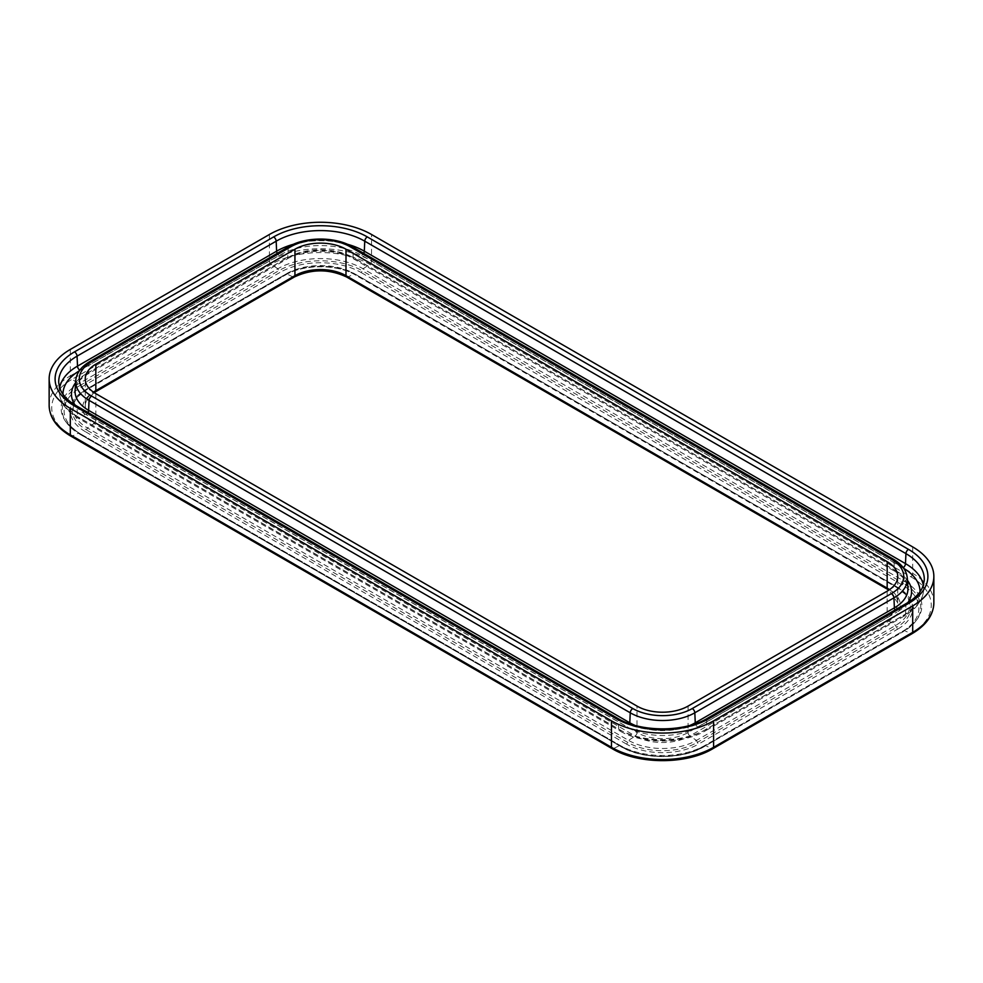 <?xml version="1.0" encoding="UTF-8"?>
<svg xmlns="http://www.w3.org/2000/svg" width="983" height="983" viewBox="0 0 983 983"><rect width="100%" height="100%" fill="white"/><g stroke="black" fill="none" stroke-linecap="round" stroke-linejoin="round"><path stroke-width="0.74" stroke-dasharray="4.92 3.69" d="M904.237 581.199A60.221 34.774 180 0 1 916.623 619.978A60.221 34.774 180 0 1 904.237 630.373L705.118 745.323A60.221 34.774 180 0 1 619.954 745.323L78.763 432.876A60.221 34.774 180 0 1 66.377 422.481A60.221 34.774 180 0 1 78.763 383.702L277.882 268.752A60.221 34.774 180 0 1 363.046 268.752L904.237 581.199A144.403 83.371 -60 0 0 910.885 576.788A69.621 40.192 180 0 1 910.885 633.63A144.403 83.371 60 0 1 904.237 630.373L903.438 631.491A59.115 34.122 0 0 0 915.603 621.293A59.115 34.122 0 0 0 903.438 583.226L904.237 581.199M626.417 744.045L85.238 431.598A2.163 1.253 120 0 0 86.565 429.952L627.744 742.398A49.199 28.396 180 0 0 697.316 742.398L696.529 740.371A144.403 83.371 60 0 1 689.882 735.96A38.681 22.326 180 0 1 635.178 735.96A144.403 83.371 120 0 1 628.542 740.371L87.352 427.912A48.081 27.757 180 0 1 77.46 396.96A48.081 27.757 180 0 1 87.352 388.666L286.471 273.704A48.081 27.757 180 0 1 354.458 273.704L895.648 586.151A48.081 27.757 180 0 1 905.54 594.445A48.081 27.757 180 0 1 895.648 625.409L696.529 740.371A48.081 27.757 180 0 1 628.542 740.371L627.744 742.398A2.163 1.253 120 0 1 626.417 744.045A51.067 29.49 180 0 0 698.643 744.045A2.163 1.253 60 0 1 697.316 742.398L896.435 627.437A2.163 1.253 60 0 0 897.762 629.095L698.643 744.045M893.191 559.057A3.613 2.089 -60 0 1 893.94 560.556A45.673 26.369 180 0 1 907.284 578.225M89.809 361.572A3.613 2.089 -120 0 0 89.06 363.071L88.617 372.557L287.736 257.595A46.287 26.725 180 0 1 353.204 257.595L352.762 248.109A3.613 2.089 -60 0 0 352.012 246.61M75.716 380.728A45.673 26.369 180 0 1 89.06 363.071L288.179 248.109A45.673 26.369 180 0 1 352.762 248.109L893.94 560.556L894.383 570.042A46.287 26.725 180 0 1 907.911 587.957C907.739 582.243 903.488 576.775 895.12 571.541A3.613 2.089 -60 0 1 894.383 570.042L353.204 257.595A3.613 2.089 -60 0 0 353.941 259.094A3.613 2.089 -60 0 0 355.748 258.922A49.9 28.802 180 0 0 285.181 258.922L86.074 373.872A3.613 2.089 -120 0 0 87.88 374.056A3.613 2.089 -120 0 0 88.617 372.557A46.287 26.725 180 0 0 75.089 390.46C75.261 384.758 79.512 379.291 87.88 374.056L286.987 259.094A3.613 2.089 -120 0 0 287.736 257.595L288.179 248.109A3.613 2.089 -120 0 1 288.916 246.61M690.238 725.307A46.287 26.725 180 0 1 634.821 725.307M907.42 580.265A49.9 28.802 180 0 0 896.926 571.369A3.613 2.089 -60 0 1 895.12 571.541L353.941 259.094C337.022 248.601 303.919 248.601 286.987 259.094A3.613 2.089 -120 0 1 285.181 258.922M907.899 602.554A49.9 28.802 180 0 1 896.926 612.102A3.613 2.089 60 0 1 895.021 610.013M695.411 723.709A3.613 2.089 60 0 0 697.819 727.064L896.926 612.102M697.819 727.064A49.9 28.802 180 0 1 627.252 727.064A3.613 2.089 120 0 0 629.661 723.709M87.978 412.516A3.613 2.089 120 0 1 86.074 414.617L627.252 727.064M86.074 414.617A49.9 28.802 180 0 1 75.101 405.057M75.58 382.768A49.9 28.802 180 0 1 86.074 373.872M896.926 571.369L355.748 258.922M903.254 567.695A3.613 2.089 -60 0 1 902.947 567.891A58.402 33.717 180 0 1 903.709 568.346M920.051 591.692A58.402 33.717 180 0 1 902.947 615.579L703.828 730.541A58.402 33.717 180 0 1 621.231 730.541L80.053 418.094A58.402 33.717 180 0 1 62.949 394.195M79.291 370.849A58.402 33.717 180 0 1 80.053 370.407L279.172 255.445A58.402 33.717 180 0 1 361.769 255.445L902.947 567.891M923.332 585.266A62.015 35.806 180 0 1 923.615 590.267A62.015 35.806 180 0 1 905.49 614.264A3.613 2.089 60 0 1 904.753 615.763A3.613 2.089 60 0 1 902.947 615.579M906.682 603.267A3.613 2.089 60 0 0 905.933 604.778L706.826 719.728L706.384 729.214A62.015 35.806 180 0 1 618.688 729.214A3.613 2.089 120 0 0 619.425 730.713C642.096 744.438 682.976 744.438 705.634 730.713A3.613 2.089 60 0 0 706.384 729.214L905.49 614.264L905.933 604.778A62.642 36.162 0 0 0 924.241 580.548L923.615 590.267C922.718 600.367 916.439 608.858 904.753 615.763L705.634 730.713A3.613 2.089 60 0 1 703.828 730.541M80.053 418.094A3.613 2.089 120 0 1 78.247 418.266C66.561 411.373 60.282 402.87 59.385 392.782A62.015 35.806 180 0 0 77.51 416.767L77.067 407.281L618.246 719.728L618.688 729.214L77.51 416.767A3.613 2.089 120 0 0 78.247 418.266L619.425 730.713A3.613 2.089 120 0 0 621.231 730.541M76.318 405.782A3.613 2.089 120 0 1 77.067 407.281A62.642 36.162 0 0 1 58.759 383.051L59.385 392.782A62.015 35.806 180 0 1 59.668 387.769M277.255 253.344A3.613 2.089 -120 0 0 279.172 255.445M293.757 244.177A62.015 35.806 180 0 1 347.171 244.177M363.673 253.344A3.613 2.089 -60 0 1 361.769 255.445M617.496 718.229A3.613 2.089 120 0 1 618.246 719.728A62.642 36.162 0 0 0 706.826 719.728A3.613 2.089 60 0 1 707.563 718.229M912.703 546.929L912.703 573.384A72.201 41.691 180 0 1 933.85 602.862M70.297 349.444L70.297 375.899L269.416 260.937A72.201 41.691 180 0 1 371.525 260.937A2.888 1.671 -60 0 1 369.694 264.329A144.403 83.371 -60 0 1 363.046 268.752L362.26 270.78A59.115 34.122 0 0 0 278.668 270.78L277.882 268.752A144.403 83.371 -120 0 1 271.234 264.329L72.115 379.291A144.403 83.371 -120 0 0 78.763 383.702L79.562 385.741A59.115 34.122 0 0 0 67.397 423.796A59.115 34.122 0 0 0 79.562 433.995L78.763 432.876A144.403 83.371 120 0 1 72.115 436.145L613.306 748.591A144.403 83.371 120 0 0 619.954 745.323L620.74 746.453A59.115 34.122 0 0 0 704.332 746.453L705.118 745.323A144.403 83.371 60 0 0 711.766 748.591L910.885 633.63A2.888 1.671 60 0 0 912.101 633.654M49.15 405.377A72.201 41.691 180 0 1 70.297 375.899A2.888 1.671 -120 0 0 72.115 379.291A69.621 40.192 180 0 0 72.115 436.145A2.888 1.671 120 0 1 70.899 436.169M269.416 234.482L269.416 260.937A2.888 1.671 -120 0 0 271.234 264.329A69.621 40.192 180 0 1 369.694 264.329L910.885 576.788A2.888 1.671 -60 0 0 912.703 573.384L371.525 260.937L371.525 234.482M712.994 748.616A2.888 1.671 60 0 1 711.766 748.591A69.621 40.192 180 0 1 613.306 748.591A2.888 1.671 120 0 1 612.077 748.616M66.377 422.481L79.795 434.228L620.986 746.675A2.163 1.253 120 0 0 622.067 746.564L80.876 434.117A2.163 1.253 120 0 1 79.795 434.228A2.163 1.253 120 0 1 79.562 433.995L620.74 746.453A2.163 1.253 120 0 0 620.986 746.675C642.698 759.871 682.362 759.871 704.086 746.675L903.205 631.713A2.163 1.253 60 0 0 903.438 631.491L704.332 746.453A2.163 1.253 60 0 1 704.086 746.675A2.163 1.253 60 0 1 703.005 746.564L902.124 631.614A2.163 1.253 60 0 0 903.205 631.713L916.623 619.978M79.562 385.741L278.668 270.78A2.163 1.253 -120 0 0 279.995 272.426L80.876 387.388A2.163 1.253 -120 0 1 79.562 385.741M902.124 631.614A57.235 33.041 180 0 0 902.124 584.873A2.163 1.253 -60 0 0 903.438 583.226L362.26 270.78A2.163 1.253 -60 0 1 360.933 272.426A57.235 33.041 180 0 0 279.995 272.426M703.005 746.564A57.235 33.041 180 0 1 622.067 746.564M80.876 434.117A57.235 33.041 180 0 1 80.876 387.388M902.124 584.873L360.933 272.426M85.238 431.598A51.067 29.49 180 0 1 85.238 389.907L284.357 274.945A51.067 29.49 180 0 1 356.583 274.945L897.762 587.392A51.067 29.49 180 0 1 897.762 629.095M897.762 587.392A2.163 1.253 -60 0 1 896.68 587.502A2.163 1.253 -60 0 1 896.435 587.281A49.199 28.396 180 0 1 906.559 595.759A49.199 28.396 180 0 1 896.435 627.437L895.648 625.409A144.403 83.371 60 0 1 889.001 620.998A2.888 1.671 60 0 1 887.17 617.594A36.101 20.84 180 0 0 897.749 602.862L888.865 590.107M85.238 389.907A2.163 1.253 -120 0 0 86.32 390.005A2.163 1.253 -120 0 0 86.565 389.784A49.199 28.396 180 0 0 76.441 398.275A49.199 28.396 180 0 0 86.565 429.952L87.352 427.912A144.403 83.371 120 0 0 93.999 423.501L635.178 735.96A2.888 1.671 120 0 0 637.009 732.556A36.101 20.84 180 0 0 688.063 732.556L887.17 617.594L887.17 591.152M284.357 274.945A2.163 1.253 -120 0 0 285.439 275.056A2.163 1.253 -120 0 0 285.684 274.822L87.352 388.666A144.403 83.371 -120 0 0 93.999 391.922A2.888 1.671 -120 0 0 95.228 391.959M356.583 274.945A2.163 1.253 -60 0 1 355.49 275.056A2.163 1.253 -60 0 1 355.256 274.822A49.199 28.396 180 0 0 285.684 274.822L286.471 273.704A144.403 83.371 -120 0 0 293.118 276.973L93.999 391.922A38.681 22.326 180 0 0 93.999 423.501A2.888 1.671 120 0 0 95.83 420.11L637.009 732.556L637.009 706.101M688.063 706.101L688.063 732.556A2.888 1.671 60 0 0 689.882 735.96L889.001 620.998A38.681 22.326 180 0 0 889.001 589.419A144.403 83.371 -60 0 0 895.648 586.151L354.458 273.704A144.403 83.371 -60 0 1 347.822 276.973A2.888 1.671 -60 0 1 346.594 276.997M294.335 276.997A2.888 1.671 -120 0 1 293.118 276.973A38.681 22.326 180 0 1 347.822 276.973L889.001 589.419A2.888 1.671 -60 0 1 887.772 589.444M889.554 589.64A36.101 20.84 180 0 1 897.749 602.862L897.749 576.407M95.83 393.655L95.83 420.11A36.101 20.84 180 0 1 85.251 405.365A36.101 20.84 180 0 1 93.446 392.143M905.54 594.445L896.68 587.502L355.49 275.056C337.611 264.034 303.329 264.034 285.439 275.056L86.32 390.005L77.46 396.96M94.135 392.61L86.135 401.175L85.251 405.365L85.251 378.922"/><path stroke-width="1.47" d="M345.991 249.227L887.17 561.674A36.101 20.84 180 0 1 897.749 576.407A36.101 20.84 180 0 1 887.17 591.152L688.063 706.101A36.101 20.84 180 0 1 637.009 706.101L95.83 393.655A36.101 20.84 180 0 1 85.251 378.922A36.101 20.84 180 0 1 95.83 364.177L294.937 249.227A36.101 20.84 180 0 1 345.991 249.227L345.991 275.67A2.888 1.671 -60 0 0 346.594 276.997C329.17 268.814 311.758 268.814 294.335 276.997A2.888 1.671 -120 0 0 294.937 275.67L95.83 390.632A2.888 1.671 -120 0 1 95.228 391.959L94.135 392.61M912.703 546.929A72.201 41.691 180 0 1 933.85 576.407A72.201 41.691 180 0 1 912.703 605.884L713.584 720.846A72.201 41.691 180 0 1 611.475 720.846L611.475 747.301A2.888 1.671 120 0 0 612.077 748.616C638.52 764.651 686.552 764.651 712.994 748.616L912.101 633.654C926.281 625.237 933.531 614.977 933.85 602.862L933.85 602.862A72.201 41.691 180 0 1 912.703 632.339L713.584 747.301A72.201 41.691 180 0 1 611.475 747.301L70.297 434.842A72.201 41.691 180 0 1 49.15 405.377L49.15 378.922A72.201 41.691 180 0 1 70.297 349.444L269.416 234.482A72.201 41.691 180 0 1 371.525 234.482L912.703 546.929M49.15 378.922A72.201 41.691 180 0 0 70.297 408.4L611.475 720.846M632.794 708.534L91.616 396.088A42.06 24.28 180 0 1 91.616 361.744L290.722 246.794A42.06 24.28 180 0 1 350.206 246.794L891.384 559.241A42.06 24.28 180 0 1 891.384 593.585L692.278 708.534A42.06 24.28 180 0 1 632.794 708.534A3.613 2.089 120 0 0 630.238 712.798L629.796 722.8A46.287 26.725 180 0 0 634.821 725.307M891.384 593.585A3.613 2.089 60 0 1 893.94 597.848L894.383 607.838L695.264 722.8A46.287 26.725 180 0 1 690.238 725.307M891.384 559.241A3.613 2.089 -60 0 1 893.191 559.057C901.939 564.254 906.645 570.644 907.284 578.225A45.673 26.369 180 0 1 893.94 597.848L694.821 712.798A45.673 26.369 180 0 1 630.238 712.798L89.06 400.351A45.673 26.369 180 0 1 75.716 380.728L75.089 390.46A46.287 26.725 180 0 0 88.617 410.353L629.796 722.8A3.613 2.089 120 0 1 629.661 723.709M692.278 708.534A3.613 2.089 60 0 1 694.821 712.798L695.264 722.8A3.613 2.089 60 0 0 695.411 723.709M91.616 396.088A3.613 2.089 120 0 0 89.06 400.351L88.617 410.353A3.613 2.089 120 0 1 87.978 412.516M91.616 361.744A3.613 2.089 -120 0 0 89.809 361.572C81.061 366.757 76.355 373.147 75.716 380.728M290.722 246.794A3.613 2.089 -120 0 0 288.916 246.61L89.809 361.572M350.206 246.794A3.613 2.089 -60 0 1 352.012 246.61C335.387 236.547 305.541 236.547 288.916 246.61M907.284 578.225L907.911 587.957A46.287 26.725 180 0 1 894.383 607.838A3.613 2.089 60 0 0 895.021 610.013M907.42 580.265A49.9 28.802 180 0 1 907.899 602.554M75.101 405.057A49.9 28.802 180 0 1 75.58 382.768M903.709 568.346A58.402 33.717 180 0 1 920.051 591.692M62.949 394.195A58.402 33.717 180 0 1 79.291 370.849M923.332 585.266A62.015 35.806 180 0 0 905.49 563.628A3.613 2.089 -60 0 1 903.254 567.695M59.668 387.769A62.015 35.806 180 0 1 77.51 366.131A3.613 2.089 -120 0 0 79.746 370.21M293.757 244.177A62.015 35.806 180 0 0 276.616 251.181L77.51 366.131L77.067 356.141A62.642 36.162 0 0 0 58.759 383.051L60.319 389.501C62.187 394.036 65.8 398.336 71.169 402.416L76.318 405.782A3.613 2.089 120 0 0 74.511 405.967L615.69 718.413A3.613 2.089 120 0 1 617.496 718.229C640.474 732.384 684.586 732.384 707.563 718.229A3.613 2.089 60 0 1 709.37 718.413L908.489 603.451A3.613 2.089 60 0 0 906.682 603.267L911.831 599.913C917.2 595.833 920.813 591.533 922.681 586.986L924.241 580.548A62.642 36.162 0 0 0 905.933 553.626L364.754 241.179A62.642 36.162 0 0 0 276.174 241.179A3.613 2.089 -120 0 0 273.63 236.915L74.511 351.877A3.613 2.089 -120 0 1 77.067 356.141L276.174 241.179L276.616 251.181A3.613 2.089 -120 0 0 277.255 253.344M347.171 244.177A62.015 35.806 180 0 1 364.312 251.181A3.613 2.089 -60 0 1 363.673 253.344M908.489 603.451A66.242 38.239 180 0 0 908.489 549.362A3.613 2.089 -60 0 0 905.933 553.626L905.49 563.628L364.312 251.181L364.754 241.179A3.613 2.089 -60 0 1 367.31 236.915A66.242 38.239 180 0 0 273.63 236.915M709.37 718.413A66.242 38.239 180 0 1 615.69 718.413M74.511 405.967A66.242 38.239 180 0 1 74.511 351.877M908.489 549.362L367.31 236.915M912.703 605.884L912.703 632.339A2.888 1.671 60 0 1 912.101 633.654M713.584 720.846L713.584 747.301A2.888 1.671 60 0 1 712.994 748.616M70.297 408.4L70.297 434.842A2.888 1.671 120 0 0 70.899 436.169L612.077 748.616M888.865 590.107L887.772 589.444A2.888 1.671 -60 0 1 887.17 588.129A36.101 20.84 180 0 1 889.554 589.64M93.446 392.143A36.101 20.84 180 0 1 95.83 390.632L95.83 364.177M294.937 249.227L294.937 275.67A36.101 20.84 180 0 1 345.991 275.67L887.17 588.129L887.17 561.674M893.191 559.057L352.012 246.61M707.563 718.229L906.682 603.267M76.318 405.782L617.496 718.229M933.85 576.407L933.85 602.862M70.899 436.169C56.719 427.752 49.469 417.492 49.15 405.377M294.335 276.997L95.228 391.959M887.772 589.444L346.594 276.997"/></g></svg>
